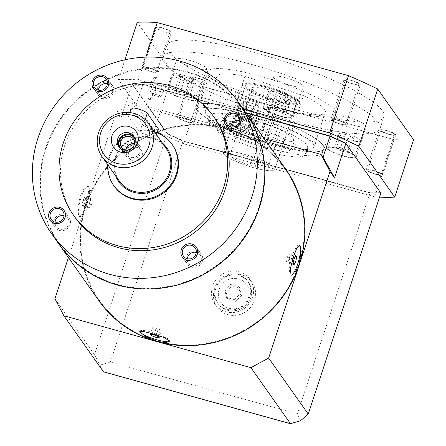 <?xml version="1.0" encoding="UTF-8"?>
<svg xmlns="http://www.w3.org/2000/svg" width="446" height="446" viewBox="0 0 446 446"><rect width="100%" height="100%" fill="white"/><g stroke="black" fill="none" stroke-linecap="round" stroke-linejoin="round"><path stroke-width="0.33" stroke-dasharray="2.23 1.67" d="M156.607 134.848L155.871 137.089L144.699 121.111L145.19 119.612M156.418 134.586L155.721 136.71C158.609 138.26 141.622 133.544 139.687 132.267L128.665 116.662L129.741 112.565M158.441 129.273A8.569 1.6 18.2 0 1 150.804 128.437A8.569 1.6 18.2 0 1 142.285 124.373L131.263 108.768L128.665 116.662C126.658 112.437 143.673 117.147 144.699 121.111M157.299 132.735A35.702 34.013 144.8 0 0 109.454 155.615A35.702 34.013 -35.2 0 0 107.748 164.691M172.513 144.989A35.702 34.013 144.8 0 0 138.528 131.587A35.702 34.013 144.8 0 0 109.956 156.323A35.702 34.013 -35.2 0 0 114.193 186.188M214.838 118.279A85.688 81.629 -35.2 0 0 133.276 86.106A85.688 81.629 -35.2 0 0 64.698 145.48A85.688 81.629 -35.2 0 0 74.872 217.157M245.635 112.37A114.248 108.841 144.8 0 0 187.376 71.661A114.248 108.841 -35.2 0 0 62.624 115.614A114.248 108.841 -35.2 0 0 59.006 244.207M187.203 72.196A113.68 108.294 -35.2 0 0 63.07 115.927A113.68 108.294 -35.2 0 0 59.474 243.878A113.68 108.294 -35.2 0 0 117.443 284.375A113.68 108.294 144.8 0 0 241.57 240.645A113.68 108.294 144.8 0 0 245.166 112.699A113.68 108.294 144.8 0 0 187.203 72.196M187.253 72.269A113.68 108.294 -35.2 0 0 63.12 115.999A113.68 108.294 -35.2 0 0 59.524 243.945A113.68 108.294 -35.2 0 0 117.493 284.448A113.68 108.294 -35.2 0 0 241.62 240.717A113.68 108.294 -35.2 0 0 245.216 112.766A113.68 108.294 -35.2 0 0 187.253 72.269M245.662 112.403A114.248 108.841 144.8 0 0 187.426 71.734A114.248 108.841 -35.2 0 0 62.685 115.67A114.248 108.841 -35.2 0 0 59.034 244.241M221.723 120.281L213.149 118.982L209.241 120.23L214.476 124.033L227.237 128.086L235.56 130.148L239.089 130.042L234.089 125.582L221.723 120.281M285.719 169.106A114.248 108.841 144.8 0 0 227.46 128.403A114.248 108.841 -35.2 0 0 102.708 172.357A114.248 108.841 -35.2 0 0 99.09 300.944M85.303 205.054L88.626 192.488L87.728 186.289L83.893 188.942L79.795 197.255L77.682 210.15L79.327 216.561L82.025 213.595L85.303 205.054M169.603 341.385L169.731 341.006A15.71 2.932 18.2 0 0 152.047 332.198A15.71 2.932 -161.8 0 0 139.882 331.194A15.71 2.932 -161.8 0 0 139.854 331.417M291.121 275.327L290.764 275.227A15.71 3.769 105.5 0 1 292.208 256.188A15.71 3.769 -74.5 0 1 299.16 244.954A15.71 3.769 -74.5 0 1 299.35 245.027M294.081 264.701L287.402 262.85L289.147 259.466L290.028 254.85L289.164 253.623L287.414 257.007L286.533 261.624L287.402 262.85M293.736 260.737L289.147 259.466M293.212 263.475L286.533 261.624M294.092 258.864L287.414 257.007M295.843 255.48L289.164 253.623M295.397 256.344L290.028 254.85M221.283 121.619A15.71 2.932 18.2 0 1 238.967 130.422A15.71 2.932 18.2 0 1 226.797 129.418A15.71 2.932 -161.8 0 1 209.118 120.61A15.71 2.932 -161.8 0 1 221.283 121.619M228.48 127.244L224.907 126.748L220.469 125.019L219.599 123.793L223.173 124.289L227.616 126.017L228.48 127.244L226.289 133.906L222.716 133.41L218.278 131.681L217.408 130.455L220.982 130.951L225.425 132.679L226.289 133.906M224.907 126.748L222.716 133.41M227.616 126.017L225.425 132.679M223.173 124.289L220.982 130.951M219.599 123.793L217.408 130.455M220.469 125.019L218.278 131.681M99.558 300.615A113.68 108.294 -35.2 0 1 103.154 172.669A113.68 108.294 -35.2 0 1 227.287 128.939A113.68 108.294 144.8 0 1 285.25 169.435A113.68 108.294 144.8 0 1 281.655 297.387A113.68 108.294 144.8 0 1 157.522 341.118A113.68 108.294 -35.2 0 1 99.558 300.615L99.609 300.688A113.68 108.294 144.8 0 1 103.204 172.741A113.68 108.294 144.8 0 1 227.337 129.006A113.68 108.294 144.8 0 1 285.301 169.508A113.68 108.294 144.8 0 1 281.705 297.454A113.68 108.294 144.8 0 1 157.572 341.19A113.68 108.294 144.8 0 1 99.609 300.688M264.205 138.656L133.995 102.53L116.255 112.152L120.766 118.53L132.066 84.149L142.921 84.305L246.019 112.91M68.444 257.565L116.255 112.152M133.995 102.53L136.002 105.367L120.766 118.53M54.908 298.742L94.491 354.771L167.144 133.794L132.066 84.149M94.491 354.771L103.466 371.808M380.89 193.101L370.035 192.94L297.382 413.916L110.352 362.024L100.227 365.062M110.352 362.024L183.005 141.047L167.144 133.794M300.621 420.662L297.382 413.916M370.035 192.94L183.005 141.047M214.504 289.114A21.419 20.41 144.8 0 1 231.647 274.273A21.419 20.41 144.8 0 1 252.04 282.318A21.419 20.41 144.8 0 1 254.582 300.236A21.419 20.41 144.8 0 1 237.439 315.077A21.419 20.41 144.8 0 1 217.046 307.038A21.419 20.41 144.8 0 1 214.504 289.114M369.717 192.795L380.572 192.956L345.6 143.45L329.739 136.197L143.238 84.45L132.384 84.294L167.361 133.8L183.222 141.053L369.717 192.795L380.661 192.689M379.568 197.126A164.234 30.674 18.2 0 1 374.752 196.809L183.479 143.74A164.234 30.674 18.2 0 1 154.266 130.388L118.402 79.611A164.234 30.674 18.2 0 1 138.383 79.906L243.26 109.002M245.813 112.621L143.328 84.188L132.473 84.026L167.445 133.532L183.312 140.785L369.806 192.533M374.752 196.809L393.595 139.498L202.317 86.429A164.234 30.674 18.2 0 1 173.109 73.077L137.24 22.3M413.576 139.793A164.234 30.674 18.2 0 1 393.595 139.498M138.383 79.906L145.875 57.121M118.402 79.611L124.908 59.814M154.266 130.388L173.109 73.077M150.107 85.437A11.423 2.743 -74.5 0 1 155.169 77.264A11.423 2.743 -74.5 0 1 154.115 91.107A11.423 2.743 -74.5 0 1 149.059 99.28A11.423 2.743 -74.5 0 1 150.107 85.437M183.479 143.74L202.317 86.429M383.945 116.729A114.248 21.336 18.2 0 0 255.368 52.678A114.248 21.336 -161.8 0 0 166.876 45.364A114.248 21.336 -161.8 0 0 295.453 109.421A114.248 21.336 18.2 0 0 383.945 116.729L380.087 128.459A114.248 21.336 18.2 0 1 291.595 121.145A114.248 21.336 -161.8 0 1 163.019 57.094A114.248 21.336 -161.8 0 1 251.511 64.408A114.248 21.336 18.2 0 1 380.087 128.459M386.336 130.561A7.142 1.332 18.2 0 1 394.37 134.564A7.142 1.332 18.2 0 1 388.84 134.107A7.142 1.332 18.2 0 1 380.806 130.104A7.142 1.332 18.2 0 1 386.336 130.561M350.907 80.408A7.142 1.332 18.2 0 1 358.941 84.411A7.142 1.332 18.2 0 1 353.41 83.954A7.142 1.332 18.2 0 1 345.377 79.951A7.142 1.332 18.2 0 1 350.907 80.408M161.976 27.987A7.142 1.332 18.2 0 1 170.015 31.989A7.142 1.332 18.2 0 1 164.485 31.532A7.142 1.332 18.2 0 1 156.446 27.529A7.142 1.332 18.2 0 1 161.976 27.987M197.405 78.139A7.142 1.332 18.2 0 1 205.444 82.142A7.142 1.332 18.2 0 1 199.914 81.685A7.142 1.332 18.2 0 1 191.875 77.682A7.142 1.332 18.2 0 1 197.405 78.139M335.587 113.83A67.407 12.588 18.2 0 0 259.728 76.037A67.407 12.588 -161.8 0 0 207.518 71.722A67.407 12.588 -161.8 0 0 283.377 109.515A67.407 12.588 18.2 0 0 335.587 113.83L324.108 148.747A67.407 12.588 -161.8 0 0 248.249 110.959A67.407 12.588 -161.8 0 0 196.039 106.644A67.407 12.588 -161.8 0 0 271.898 144.432A67.407 12.588 -161.8 0 0 324.108 148.747M348.605 117.566A15.71 2.932 18.2 0 1 366.283 126.374A15.71 2.932 18.2 0 1 354.118 125.365A15.71 2.932 18.2 0 1 336.435 116.562A15.71 2.932 18.2 0 1 348.605 117.566M285.585 77.727A15.71 2.932 18.2 0 1 303.263 86.535A15.71 2.932 18.2 0 1 291.099 85.532A15.71 2.932 18.2 0 1 273.42 76.723A15.71 2.932 18.2 0 1 285.585 77.727M188.993 60.188A15.71 2.932 18.2 0 1 206.671 68.991A15.71 2.932 18.2 0 1 194.501 67.987A15.71 2.932 18.2 0 1 176.822 59.179A15.71 2.932 18.2 0 1 188.993 60.188M252.012 100.021A15.71 2.932 18.2 0 1 269.691 108.83A15.71 2.932 18.2 0 1 257.52 107.826A15.71 2.932 18.2 0 1 239.842 99.018A15.71 2.932 18.2 0 1 252.012 100.021M323.835 148.657A67.123 12.538 18.2 0 0 248.299 111.026A67.123 12.538 -161.8 0 0 196.312 106.733A67.123 12.538 -161.8 0 0 271.848 144.365A67.123 12.538 18.2 0 0 323.835 148.657L322.519 152.66A67.123 12.538 -161.8 0 0 246.984 115.029A67.123 12.538 -161.8 0 0 194.997 110.731A67.123 12.538 -161.8 0 0 270.532 148.362A67.123 12.538 -161.8 0 0 322.519 152.66M307.601 147.754A51.413 9.6 18.2 0 0 249.738 118.926A51.413 9.6 -161.8 0 0 209.921 115.637A51.413 9.6 -161.8 0 0 267.778 144.459A51.413 9.6 18.2 0 0 307.601 147.754L305.41 154.416A51.413 9.6 -161.8 0 0 247.547 125.594A51.413 9.6 -161.8 0 0 207.73 122.299A51.413 9.6 -161.8 0 0 265.587 151.127A51.413 9.6 -161.8 0 0 305.41 154.416M223.167 129.089A35.702 6.668 -161.8 0 0 258.674 146.015A35.702 6.668 -161.8 0 0 290.485 149.51A35.702 6.668 -161.8 0 0 289.967 147.626A35.702 6.668 -161.8 0 0 254.46 130.7A35.702 6.668 -161.8 0 0 222.649 127.205A35.702 6.668 -161.8 0 0 223.167 129.089M225.721 117.878A35.702 6.668 18.2 0 0 226.239 119.762A35.702 6.668 -161.8 0 0 263.207 137.123A35.702 6.668 -161.8 0 0 268.548 138.606A35.702 6.668 -161.8 0 0 293.552 140.178A35.702 6.668 -161.8 0 0 293.033 138.293A35.702 6.668 18.2 0 0 257.526 121.368A35.702 6.668 18.2 0 0 225.721 117.878L222.649 127.205M267.043 136.47L272.316 143.935A57.127 10.671 -161.8 0 0 313.9 146.868A57.127 10.671 -161.8 0 0 292.03 130.265L233.598 110.959A57.127 10.671 -161.8 0 0 205.366 111.188A57.127 10.671 -161.8 0 0 266.97 142.452L261.696 134.987A27.134 5.068 -161.8 0 0 267.043 136.47L278.694 101.019A27.134 5.068 -161.8 0 0 297.069 102.05A27.134 5.068 -161.8 0 0 296.674 100.618A27.134 5.068 -161.8 0 0 269.691 87.756A27.134 5.068 -161.8 0 0 245.512 85.102A27.134 5.068 -161.8 0 0 245.908 86.535A27.134 5.068 -161.8 0 0 273.353 99.536L261.696 134.987M273.353 99.536L273.855 100.25A29.988 5.603 18.2 0 1 242.802 84.21A29.988 5.603 18.2 0 1 273.041 88.258A29.988 5.603 18.2 0 1 299.779 102.942A29.988 5.603 18.2 0 1 279.202 101.733L278.94 102.53L283.706 109.287L272.316 143.935M279.202 101.733L278.694 101.019M292.03 130.265L303.425 95.617L244.988 76.305L233.598 110.959M303.425 95.617A57.127 10.671 18.2 0 1 325.296 112.219A57.127 10.671 18.2 0 1 283.706 109.287M266.97 142.452L278.365 107.804A57.127 10.671 18.2 0 1 216.762 76.534A57.127 10.671 18.2 0 1 244.988 76.305M257.426 115.52L248.896 104.994L235.644 96.626L226.155 98.393L221.511 107.179L222.738 117.844L233.074 125.549L245.133 126.452L254.61 124.083A14.283 3.429 -74.5 0 1 249.827 130.204A14.283 3.429 -74.5 0 1 250.34 115.525A14.283 3.429 -74.5 0 1 257.459 102.68A14.283 3.429 -74.5 0 1 257.426 115.52L254.61 124.083M278.365 107.804L273.593 101.047A29.988 5.603 -161.8 0 1 242.54 85.008A29.988 5.603 -161.8 0 1 272.779 89.055A29.988 5.603 -161.8 0 1 299.517 103.745A29.988 5.603 -161.8 0 1 278.94 102.53M273.855 100.25L273.593 101.047M223.736 153.97A27.134 5.068 -161.8 0 0 250.719 166.837A27.134 5.068 -161.8 0 0 274.892 169.491A27.134 5.068 -161.8 0 0 274.502 168.058A27.134 5.068 18.2 0 0 247.519 155.197A27.134 5.068 18.2 0 0 223.34 152.538A27.134 5.068 18.2 0 0 223.736 153.97M249.916 165.187L251.154 166.938A26.989 5.04 18.2 0 1 223.479 152.582A26.989 5.04 18.2 0 1 250.691 156.228A26.989 5.04 18.2 0 1 274.758 169.447A26.989 5.04 18.2 0 1 256.5 168.421L255.263 166.67A19.992 3.735 18.2 0 0 268.113 167.261L290.023 100.618A19.992 3.735 -161.8 0 0 272.194 90.828A19.992 3.735 -161.8 0 0 252.035 88.13A19.992 3.735 -161.8 0 0 271.826 98.549L249.916 165.187A19.992 3.735 18.2 0 1 230.125 154.773A19.992 3.735 18.2 0 1 250.284 157.466A19.992 3.735 18.2 0 1 268.113 167.261M271.826 98.549L273.063 100.3A26.989 5.04 18.2 0 1 245.389 85.944A26.989 5.04 18.2 0 1 272.601 89.585A26.989 5.04 18.2 0 1 296.668 102.809A26.989 5.04 18.2 0 1 278.41 101.783L256.5 168.421M278.41 101.783L277.172 100.032L255.263 166.67M273.063 100.3L251.154 166.938M277.172 100.032A19.992 3.735 -161.8 0 0 290.023 100.618M251.516 113.429A12.137 2.91 -74.5 0 1 256.89 104.743A12.137 2.91 -74.5 0 1 255.77 119.456A12.137 2.91 -74.5 0 1 250.396 128.141A12.137 2.91 -74.5 0 1 251.516 113.429M241.442 114.371L239.112 118.887L237.952 117.248L239.128 111.099L241.459 106.583L242.613 108.222L241.442 114.371L252.129 117.337L253.3 111.188L252.146 109.549L249.816 114.064L248.639 120.214L249.799 121.853L252.129 117.337M239.112 118.887L249.799 121.853M242.613 108.222L253.3 111.188M241.459 106.583L252.146 109.549M239.128 111.099L249.816 114.064M237.952 117.248L248.639 120.214M338.436 148.485A15.71 2.932 18.2 0 1 356.12 157.293A15.71 2.932 18.2 0 1 343.95 156.29A15.71 2.932 18.2 0 1 326.271 147.481A15.71 2.932 18.2 0 1 338.436 148.485M343.699 155.933A14.283 2.665 18.2 0 1 327.626 147.927A14.283 2.665 18.2 0 1 338.687 148.841A14.283 2.665 18.2 0 1 354.76 156.847A14.283 2.665 18.2 0 1 343.699 155.933M275.422 108.651A15.71 2.932 18.2 0 1 293.1 117.454A15.71 2.932 18.2 0 1 280.93 116.451A15.71 2.932 18.2 0 1 263.251 107.642A15.71 2.932 18.2 0 1 275.422 108.651M275.667 109.002A14.283 2.665 18.2 0 1 291.74 117.008A14.283 2.665 18.2 0 1 280.679 116.094A14.283 2.665 18.2 0 1 264.606 108.088A14.283 2.665 18.2 0 1 275.667 109.002M178.824 91.107A15.71 2.932 18.2 0 1 196.502 99.915A15.71 2.932 18.2 0 1 184.337 98.906A15.71 2.932 18.2 0 1 166.659 90.103A15.71 2.932 18.2 0 1 178.824 91.107M179.075 91.463A14.283 2.665 18.2 0 1 195.147 99.469A14.283 2.665 18.2 0 1 184.087 98.555A14.283 2.665 18.2 0 1 168.014 90.549A14.283 2.665 18.2 0 1 179.075 91.463M241.844 130.946A15.71 2.932 18.2 0 1 259.522 139.749A15.71 2.932 18.2 0 1 247.357 138.745A15.71 2.932 18.2 0 1 229.679 129.937A15.71 2.932 18.2 0 1 241.844 130.946M242.094 131.297A14.283 2.665 18.2 0 1 258.167 139.303A14.283 2.665 18.2 0 1 247.106 138.388A14.283 2.665 18.2 0 1 231.034 130.383A14.283 2.665 18.2 0 1 242.094 131.297M348.956 139.938A14.283 2.665 18.2 0 1 332.883 131.932A14.283 2.665 18.2 0 1 343.95 132.847A14.283 2.665 18.2 0 1 360.017 140.852A14.283 2.665 18.2 0 1 348.956 139.938M345.009 134.346L352.407 137.223L353.856 139.269L347.897 138.438L340.499 135.562L339.049 133.516L345.009 134.346L340.627 147.676L348.025 150.553L349.474 152.599L343.515 151.768L336.117 148.892L334.667 146.845L340.627 147.676M280.93 93.008A14.283 2.665 18.2 0 1 297.003 101.019A14.283 2.665 18.2 0 1 285.936 100.105A14.283 2.665 18.2 0 1 269.869 92.093A14.283 2.665 18.2 0 1 280.93 93.008M275.723 94.418L278.326 93.716L286.037 95.851L291.149 98.694L288.54 99.402L280.829 97.261L275.723 94.418L271.341 107.742L273.944 107.04L281.655 109.181L286.767 112.024L284.158 112.726L276.448 110.586L271.341 107.742M184.332 75.469A14.283 2.665 18.2 0 1 200.405 83.474A14.283 2.665 18.2 0 1 189.344 82.56A14.283 2.665 18.2 0 1 173.271 74.554A14.283 2.665 18.2 0 1 184.332 75.469M188.284 81.061L180.881 78.184L179.437 76.138L185.391 76.968L192.795 79.845L194.244 81.891L188.284 81.061L183.903 94.39L189.862 95.221L188.413 93.169L181.009 90.293L175.055 89.462L176.499 91.514L183.903 94.39M247.352 115.302A14.283 2.665 18.2 0 1 263.424 123.313A14.283 2.665 18.2 0 1 252.364 122.399A14.283 2.665 18.2 0 1 236.291 114.388A14.283 2.665 18.2 0 1 247.352 115.302M257.571 120.989L254.967 121.697L247.257 119.556L242.145 116.713L244.748 116.01L252.464 118.145L257.571 120.989L253.189 134.318L250.585 135.021L242.875 132.88L237.763 130.037L240.366 129.334L248.082 131.475L253.189 134.318M180.881 78.184L176.499 91.514M194.244 81.891L189.862 95.221M192.795 79.845L188.413 93.169M185.391 76.968L181.009 90.293M179.437 76.138L175.055 89.462M254.967 121.697L250.585 135.021M252.464 118.145L248.082 131.475M244.748 116.01L240.366 129.334M242.145 116.713L237.763 130.037M247.257 119.556L242.875 132.88M352.407 137.223L348.025 150.553M339.049 133.516L334.667 146.845M340.499 135.562L336.117 148.892M347.897 138.438L343.515 151.768M353.856 139.269L349.474 152.599M278.326 93.716L273.944 107.04M280.829 97.261L276.448 110.586M288.54 99.402L284.158 112.726M291.149 98.694L286.767 112.024M286.037 95.851L281.655 109.181M373.19 170.545A7.142 1.332 18.2 0 1 381.224 174.548A7.142 1.332 18.2 0 1 375.694 174.091A7.142 1.332 18.2 0 1 367.66 170.088A7.142 1.332 18.2 0 1 373.19 170.545A7.142 1.332 -161.8 0 0 367.766 170.467A7.142 1.332 -161.8 0 0 375.694 174.091A7.142 1.332 -161.8 0 0 381.124 174.169A7.142 1.332 -161.8 0 0 373.19 170.545M337.761 120.392A7.142 1.332 18.2 0 1 345.795 124.395A7.142 1.332 18.2 0 1 340.265 123.938A7.142 1.332 18.2 0 1 332.231 119.935A7.142 1.332 18.2 0 1 337.761 120.392M148.83 67.97A7.142 1.332 18.2 0 1 156.869 71.973A7.142 1.332 18.2 0 1 151.339 71.516A7.142 1.332 18.2 0 1 143.3 67.513A7.142 1.332 18.2 0 1 148.83 67.97A7.142 1.332 -161.8 0 0 143.406 67.892A7.142 1.332 -161.8 0 0 151.339 71.516A7.142 1.332 -161.8 0 0 156.763 71.6A7.142 1.332 -161.8 0 0 148.83 67.97M184.259 118.123A7.142 1.332 18.2 0 1 192.298 122.126A7.142 1.332 18.2 0 1 186.768 121.669A7.142 1.332 18.2 0 1 178.729 117.666A7.142 1.332 18.2 0 1 184.259 118.123M151.98 85.955A11.423 2.743 -74.5 0 1 157.037 77.782A11.423 2.743 -74.5 0 1 155.989 91.625A11.423 2.743 -74.5 0 1 150.926 99.798A11.423 2.743 -74.5 0 1 151.98 85.955M156.312 84.277L155.141 90.426L152.811 94.942L151.651 93.303L152.827 87.154L155.158 82.638L156.312 84.277L164.329 86.502L163.152 92.651L160.822 97.167L159.668 95.528L160.839 89.378L163.175 84.863L164.329 86.502M155.141 90.426L163.152 92.651M155.158 82.638L163.175 84.863M152.827 87.154L160.839 89.378M151.651 93.303L159.668 95.528M152.811 94.942L160.822 97.167M142.921 84.305L136.002 105.367L323.032 157.26M252.575 297.398A21.419 20.41 -35.2 0 0 250.033 279.48A21.419 20.41 -35.2 0 0 229.645 271.436A21.419 20.41 -35.2 0 0 212.497 286.282A21.419 20.41 -35.2 0 0 215.039 304.2A21.419 20.41 -35.2 0 0 235.432 312.239A21.419 20.41 -35.2 0 0 252.575 297.398M249.905 296.657A18.565 17.684 144.8 0 1 235.048 309.524A18.565 17.684 144.8 0 1 217.375 302.55A18.565 17.684 144.8 0 1 215.173 287.018A18.565 17.684 144.8 0 1 230.03 274.156A18.565 17.684 144.8 0 1 247.703 281.125A18.565 17.684 144.8 0 1 249.905 296.657M234.206 299.573L240.249 293.981L238.588 286.243L230.872 284.108L224.823 289.699L226.49 297.432L234.206 299.573L235.455 301.345L227.744 299.205L226.077 291.472L232.126 285.88L239.837 288.016L241.503 295.754L235.455 301.345M241.503 295.754L240.249 293.981M239.837 288.016L238.588 286.243M232.126 285.88L230.872 284.108M226.077 291.472L224.823 289.699M227.744 299.205L226.49 297.432M151.579 334.539L153.424 328.936L157.862 330.664L161.441 331.161L160.571 329.934L156.128 328.206L152.554 327.71L153.424 328.936M156.195 335.743L157.862 330.664M150.363 334.372L152.554 327.71M153.937 334.868L156.128 328.206M158.38 336.596L160.571 329.934M159.25 337.823L161.441 331.161M81.127 197.623A15.71 3.769 105.5 0 0 79.683 216.661A15.71 3.769 105.5 0 0 86.641 205.428A15.71 3.769 -74.5 0 0 88.085 186.389A15.71 3.769 -74.5 0 0 81.127 197.623M85.632 198.141L84.751 202.752L83.006 206.136L82.136 204.909L83.017 200.299L84.768 196.915L85.632 198.141L92.311 199.992L91.43 204.608L89.685 207.992L88.815 206.76L89.696 202.15L91.447 198.765L92.311 199.992M84.751 202.752L91.43 204.608M84.768 196.915L91.447 198.765M83.017 200.299L89.696 202.15M82.136 204.909L88.815 206.76M83.006 206.136L89.685 207.992M196.285 252.408A7.142 6.801 144.8 0 1 200.131 255.006A7.142 6.801 144.8 0 1 200.979 260.982A7.142 6.801 144.8 0 1 195.264 265.928A7.142 6.801 144.8 0 1 188.468 263.246A7.142 6.801 144.8 0 1 187.309 258.752M64.034 215.713A7.142 6.801 144.8 0 1 64.241 215.769A7.142 6.801 144.8 0 1 67.881 218.311A7.142 6.801 144.8 0 1 67.658 226.351A7.142 6.801 144.8 0 1 59.859 229.099A7.142 6.801 144.8 0 1 56.218 226.551A7.142 6.801 144.8 0 1 55.059 222.058M107.414 83.776A7.142 6.801 144.8 0 1 111.26 86.373A7.142 6.801 144.8 0 1 112.108 92.35A7.142 6.801 144.8 0 1 106.393 97.295A7.142 6.801 144.8 0 1 99.597 94.613A7.142 6.801 144.8 0 1 98.438 90.12M239.664 120.47A7.142 6.801 144.8 0 1 239.87 120.526A7.142 6.801 144.8 0 1 243.51 123.068A7.142 6.801 144.8 0 1 243.287 131.107A7.142 6.801 144.8 0 1 235.488 133.85A7.142 6.801 144.8 0 1 231.848 131.308A7.142 6.801 144.8 0 1 230.688 126.815M131.263 108.768A8.569 1.6 18.2 0 1 131.135 108.317M134.19 136.872A9.137 8.708 -35.2 0 1 134.787 137.619A9.137 8.708 -35.2 0 1 135.868 145.268A9.137 8.708 144.8 0 1 128.554 151.601A9.137 8.708 144.8 0 1 119.857 148.167A9.137 8.708 144.8 0 1 119.35 147.358M125.527 150.185A7.281 6.941 144.8 0 0 134.458 145.245A7.281 6.941 -35.2 0 0 134.787 143.64M134.731 143.813A7.281 6.941 -35.2 0 1 138.778 146.494A7.281 6.941 -35.2 0 1 139.643 152.588A7.281 6.941 144.8 0 1 133.817 157.633A7.281 6.941 144.8 0 1 126.881 154.901A7.281 6.941 144.8 0 1 125.711 150.185M141.17 150.124A7.142 6.801 -35.2 0 0 134.369 147.442A7.142 6.801 -35.2 0 0 128.654 152.387A7.142 6.801 144.8 0 0 129.502 158.363A7.142 6.801 144.8 0 0 136.303 161.045A7.142 6.801 144.8 0 0 142.018 156.094A7.142 6.801 -35.2 0 0 141.17 150.124L138.661 146.578A7.142 6.801 -35.2 0 1 139.509 152.549A7.142 6.801 144.8 0 1 133.794 157.499A7.142 6.801 144.8 0 1 126.999 154.818A7.142 6.801 144.8 0 1 125.85 150.185M138.661 146.578A7.142 6.801 -35.2 0 0 134.686 143.946M124.813 148.473A8.569 8.162 144.8 0 1 131.67 142.536A8.569 8.162 144.8 0 1 139.827 145.753A8.569 8.162 144.8 0 1 140.847 152.922A8.569 8.162 144.8 0 1 133.99 158.86A8.569 8.162 144.8 0 1 125.833 155.643A8.569 8.162 144.8 0 1 124.813 148.473M121.161 148.88A8.569 8.162 -35.2 0 0 135.433 145.262A8.569 8.162 -35.2 0 0 135.015 139.091M202.317 261.35A8.569 8.162 144.8 0 1 195.46 267.288A8.569 8.162 144.8 0 1 187.303 264.071A8.569 8.162 144.8 0 1 186.289 256.902A8.569 8.162 144.8 0 1 193.146 250.97A8.569 8.162 144.8 0 1 201.302 254.187A8.569 8.162 144.8 0 1 202.317 261.35M59.424 230.431A8.569 8.162 144.8 0 1 55.053 227.376A8.569 8.162 144.8 0 1 55.326 217.732A8.569 8.162 144.8 0 1 64.681 214.437A8.569 8.162 144.8 0 1 69.052 217.492A8.569 8.162 144.8 0 1 68.779 227.137A8.569 8.162 144.8 0 1 59.424 230.431M97.418 88.269A8.569 8.162 144.8 0 1 104.275 82.332A8.569 8.162 144.8 0 1 112.431 85.548A8.569 8.162 144.8 0 1 113.446 92.718A8.569 8.162 144.8 0 1 106.588 98.655A8.569 8.162 144.8 0 1 98.432 95.438A8.569 8.162 144.8 0 1 97.418 88.269M240.31 119.194A8.569 8.162 144.8 0 1 244.681 122.243A8.569 8.162 144.8 0 1 244.408 131.888A8.569 8.162 144.8 0 1 235.053 135.183A8.569 8.162 144.8 0 1 230.682 132.133A8.569 8.162 144.8 0 1 230.956 122.488A8.569 8.162 144.8 0 1 240.31 119.194M148.579 67.619A8.569 1.6 18.2 0 1 158.224 72.419A8.569 1.6 18.2 0 1 151.59 71.873A8.569 1.6 18.2 0 1 141.945 67.067A8.569 1.6 18.2 0 1 148.579 67.619M161.725 27.635A8.569 1.6 18.2 0 1 171.37 32.435A8.569 1.6 18.2 0 1 164.736 31.889A8.569 1.6 18.2 0 1 155.091 27.083A8.569 1.6 18.2 0 1 161.725 27.635M177.497 117.672A8.569 1.6 18.2 0 1 177.374 117.22A8.569 1.6 18.2 0 1 185.006 118.062A8.569 1.6 18.2 0 1 193.531 122.12A8.569 1.6 18.2 0 1 193.653 122.572A8.569 1.6 18.2 0 1 186.021 121.736A8.569 1.6 18.2 0 1 177.497 117.672M190.643 77.688A8.569 1.6 18.2 0 1 190.52 77.236A8.569 1.6 18.2 0 1 198.152 78.078A8.569 1.6 18.2 0 1 206.676 82.136A8.569 1.6 18.2 0 1 206.799 82.588A8.569 1.6 18.2 0 1 199.167 81.752A8.569 1.6 18.2 0 1 190.643 77.688M178.835 118.045A7.142 1.332 -161.8 0 0 186.768 121.669A7.142 1.332 -161.8 0 0 192.193 121.752A7.142 1.332 -161.8 0 0 184.259 118.123A7.142 1.332 -161.8 0 0 178.835 118.045M375.945 174.447A8.569 1.6 18.2 0 1 366.305 169.642A8.569 1.6 18.2 0 1 372.94 170.188A8.569 1.6 18.2 0 1 382.584 174.994A8.569 1.6 18.2 0 1 375.945 174.447M389.09 134.463A8.569 1.6 18.2 0 1 379.451 129.658A8.569 1.6 18.2 0 1 386.085 130.204A8.569 1.6 18.2 0 1 395.73 135.01A8.569 1.6 18.2 0 1 389.09 134.463M347.027 124.389A8.569 1.6 18.2 0 1 347.155 124.841A8.569 1.6 18.2 0 1 339.517 124.005A8.569 1.6 18.2 0 1 330.999 119.941A8.569 1.6 18.2 0 1 330.876 119.489A8.569 1.6 18.2 0 1 338.508 120.325A8.569 1.6 18.2 0 1 347.027 124.389M360.178 84.406A8.569 1.6 18.2 0 1 360.301 84.857A8.569 1.6 18.2 0 1 352.663 84.021A8.569 1.6 18.2 0 1 344.145 79.957A8.569 1.6 18.2 0 1 344.022 79.505A8.569 1.6 18.2 0 1 351.654 80.341A8.569 1.6 18.2 0 1 360.178 84.406M345.695 124.021A7.142 1.332 -161.8 0 0 337.761 120.392A7.142 1.332 -161.8 0 0 332.337 120.314A7.142 1.332 -161.8 0 0 340.265 123.938A7.142 1.332 -161.8 0 0 345.695 124.021M115.982 157.254A28.561 27.212 -35.2 0 0 119.372 181.148C114.494 173.89 113.368 165.94 115.993 157.299C121.925 135.668 154.472 129.792 166.029 148.189A28.561 27.212 144.8 0 0 138.84 137.463A28.561 27.212 144.8 0 0 115.982 157.254M115.648 175.875A29.419 28.026 -35.2 0 1 115.33 157.248A29.419 28.026 144.8 0 1 162.305 142.915M240.294 110.313A12.137 2.91 -74.5 0 1 245.668 101.632A12.137 2.91 -74.5 0 1 244.553 116.345A12.137 2.91 -74.5 0 1 239.173 125.025A12.137 2.91 -74.5 0 1 240.294 110.313M238.554 110.29A9.857 2.364 -74.5 0 1 243.31 103.539A9.857 2.364 -74.5 0 1 242.011 115.185A9.857 2.364 -74.5 0 1 237.261 121.931A9.857 2.364 -74.5 0 1 238.554 110.29M215.92 288.083A18.565 17.684 -35.2 0 0 218.127 303.615A18.565 17.684 -35.2 0 0 235.8 310.583A18.565 17.684 -35.2 0 0 250.658 297.722A18.565 17.684 -35.2 0 0 248.45 282.19A18.565 17.684 -35.2 0 0 230.783 275.221A18.565 17.684 -35.2 0 0 215.92 288.083M219.097 289.538A15.71 14.963 -35.2 0 0 228.971 308.275A15.71 14.963 -35.2 0 0 248.483 297.688A15.71 14.963 -35.2 0 0 238.61 278.951A15.71 14.963 -35.2 0 0 219.097 289.538M139.687 132.267L142.285 124.373M139.76 331.573L139.882 331.194M299.522 245.055L299.16 244.954M239.089 130.042L238.967 130.422M209.241 120.23L209.118 120.61M166.876 45.364L163.019 57.094M207.518 71.722L196.039 106.644M196.312 106.733L194.997 110.731M209.921 115.637L207.73 122.299M293.552 140.178L290.485 149.51M325.296 112.219L313.9 146.868M216.762 76.534L205.366 111.188M297.069 102.05L274.892 169.491M245.512 85.102L223.34 152.538M274.758 169.447L296.668 102.809M223.479 152.582L245.389 85.944M230.125 154.773L252.035 88.13M242.802 84.21L242.54 85.008M299.779 102.942L299.517 103.745M257.459 102.68L235.639 96.626M249.827 130.204L233.074 125.555M256.89 104.743L245.668 101.632C242.206 102.346 243.248 99.748 238.521 110.168C235.098 127.221 236.859 121.819 239.173 125.025L250.396 128.141M356.12 157.293L366.283 126.374M326.271 147.481L336.435 116.562M293.1 117.454L303.263 86.535M263.251 107.642L273.42 76.723M196.502 99.915L206.671 68.991M166.659 90.103L176.822 59.179M259.522 139.749L269.691 108.83M229.679 129.937L239.842 99.018M327.626 147.927L332.883 131.932M354.76 156.847L360.017 140.852M291.74 117.008L297.003 101.019M264.606 108.088L269.869 92.093M195.147 99.469L200.405 83.474M168.014 90.549L173.271 74.554M258.167 139.303L263.424 123.313M231.034 130.383L236.291 114.388M381.224 174.548L394.37 134.564M367.66 170.088L380.806 130.104M345.795 124.395L358.941 84.411M332.231 119.935L345.377 79.951M156.869 71.973L170.015 31.989M143.3 67.513L156.446 27.529M192.298 122.126L205.444 82.142M178.729 117.666L191.875 77.682M157.037 77.782L155.169 77.264M150.926 99.798L149.059 99.28M250.033 279.48L252.04 282.318M215.039 304.2L217.046 307.038M217.375 302.55L218.127 303.615C225.787 315.696 246.85 311.899 250.697 297.872C252.419 292.219 251.672 286.995 248.45 282.19L247.703 281.125M79.327 216.561L79.683 216.661M87.728 186.289L88.085 186.389M183.457 256.155L188.468 263.246M195.125 247.915L200.131 255.006M51.206 219.46L56.218 226.551M62.875 211.22L67.881 218.311M106.254 79.282L111.26 86.373M94.585 87.522L99.597 94.613M238.504 115.977L243.51 123.068M226.841 124.217L231.848 131.308M119.857 148.167L118.753 146.606M134.787 137.619L133.683 136.063M126.881 154.901L121.697 147.559M138.778 146.494L133.594 139.152M129.502 158.363L126.999 154.818M134.419 138.093L139.827 145.753M120.42 147.983L125.833 155.643M182.291 256.98L187.303 264.071M196.29 247.09L201.302 254.187M50.041 220.285L55.053 227.376M64.04 210.395L69.052 217.492M107.419 78.457L112.431 85.548M93.42 88.347L98.432 95.438M239.669 115.152L244.681 122.243M225.67 125.042L230.682 132.133M158.224 72.419L171.37 32.435M141.945 67.067L155.091 27.083M177.374 117.22L190.52 77.236M193.653 122.572L206.799 82.588M366.305 169.642L379.451 129.658M382.584 174.994L395.73 135.01M347.155 124.841L360.301 84.857M330.876 119.489L344.022 79.505"/><path stroke-width="0.67" d="M148.864 146.02A25.706 24.491 144.8 0 1 116.924 163.336A25.706 24.491 144.8 0 1 100.768 132.674A25.706 24.491 144.8 0 1 132.702 115.358A25.706 24.491 144.8 0 1 148.864 146.02M137.641 142.904A13.709 13.062 -35.2 0 0 129.022 126.552A13.709 13.062 -35.2 0 0 111.991 135.79A13.709 13.062 -35.2 0 0 120.61 152.142A13.709 13.062 -35.2 0 0 137.641 142.904M152.036 147.47A28.561 27.212 144.8 0 1 129.173 167.261A28.561 27.212 144.8 0 1 101.989 156.535A28.561 27.212 144.8 0 1 98.594 132.646A28.561 27.212 144.8 0 1 121.457 112.855A28.561 27.212 144.8 0 1 148.646 123.575A28.561 27.212 144.8 0 1 152.036 147.47M107.748 164.691A35.702 34.013 -35.2 0 0 113.691 185.48A35.702 34.013 -35.2 0 0 147.676 198.888A35.702 34.013 -35.2 0 0 176.248 174.146A35.702 34.013 144.8 0 0 172.011 144.281A35.702 34.013 144.8 0 0 157.299 132.735M113.691 185.48L114.193 186.188A35.702 34.013 -35.2 0 0 148.178 199.596A35.702 34.013 -35.2 0 0 176.75 174.86A35.702 34.013 144.8 0 0 172.513 144.989L172.011 144.281M63.198 143.35A85.688 81.629 -35.2 0 0 73.367 215.028A85.688 81.629 -35.2 0 0 154.935 247.201A85.688 81.629 -35.2 0 0 223.507 187.833A85.688 81.629 144.8 0 0 213.339 116.15A85.688 81.629 144.8 0 0 131.771 83.982A85.688 81.629 144.8 0 0 63.198 143.35M73.367 215.028L74.872 217.157A85.688 81.629 -35.2 0 0 156.435 249.331A85.688 81.629 -35.2 0 0 225.013 189.957A85.688 81.629 -35.2 0 0 214.838 118.279L213.339 116.15M179.911 61.096A114.248 108.841 -35.2 0 0 55.159 105.05A114.248 108.841 -35.2 0 0 51.541 233.637A114.248 108.841 -35.2 0 0 109.8 274.34A114.248 108.841 144.8 0 0 234.551 230.392A114.248 108.841 144.8 0 0 238.17 101.799A114.248 108.841 144.8 0 0 179.911 61.096M195.972 253.891A7.142 6.801 144.8 0 1 190.258 258.836A7.142 6.801 144.8 0 1 183.457 256.155A7.142 6.801 144.8 0 1 182.609 250.184A7.142 6.801 144.8 0 1 188.323 245.233A7.142 6.801 144.8 0 1 195.125 247.915A7.142 6.801 144.8 0 1 195.972 253.891M54.852 222.008A7.142 6.801 144.8 0 1 51.206 219.46A7.142 6.801 144.8 0 1 51.435 211.426A7.142 6.801 144.8 0 1 59.234 208.678A7.142 6.801 144.8 0 1 62.875 211.22A7.142 6.801 144.8 0 1 62.646 219.259A7.142 6.801 144.8 0 1 54.852 222.008M93.738 81.551A7.142 6.801 144.8 0 1 99.458 76.6A7.142 6.801 144.8 0 1 106.254 79.282A7.142 6.801 144.8 0 1 107.101 85.253A7.142 6.801 144.8 0 1 101.387 90.204A7.142 6.801 144.8 0 1 94.585 87.522A7.142 6.801 144.8 0 1 93.738 81.551M234.864 113.435A7.142 6.801 144.8 0 1 238.504 115.977A7.142 6.801 144.8 0 1 238.275 124.01A7.142 6.801 144.8 0 1 230.482 126.759A7.142 6.801 144.8 0 1 226.841 124.217A7.142 6.801 144.8 0 1 227.064 116.177A7.142 6.801 144.8 0 1 234.864 113.435M51.541 233.637L59.006 244.207A114.248 108.841 -35.2 0 0 117.265 284.91A114.248 108.841 144.8 0 0 242.022 240.957A114.248 108.841 144.8 0 0 245.635 112.37L238.17 101.799M59.034 244.241A114.248 108.841 -35.2 0 0 59.056 244.274A114.248 108.841 -35.2 0 0 117.315 284.983A114.248 108.841 144.8 0 0 242.066 241.03A114.248 108.841 144.8 0 0 245.685 112.437L285.719 169.106A114.248 108.841 144.8 0 1 282.101 297.699A114.248 108.841 144.8 0 1 157.349 341.653A114.248 108.841 -35.2 0 1 99.09 300.944L59.056 244.274M157.12 341.329L144.682 335.983L139.76 331.573L143.3 331.467L151.612 333.53L164.468 337.622L169.603 341.385L165.683 342.634L157.12 341.329M139.854 331.417A15.71 2.932 -161.8 0 0 157.561 339.997A15.71 2.932 18.2 0 0 169.642 341.173M299.054 264.361L294.957 272.673L291.121 275.327L290.223 269.122L293.54 256.561L296.824 248.021L299.522 245.055L301.167 251.46L299.054 264.361M299.35 245.027A15.71 3.769 -74.5 0 1 297.716 263.993A15.71 3.769 105.5 0 1 290.937 275.26M294.081 264.701L295.832 261.317L296.713 256.706L295.843 255.48L294.092 258.864L293.212 263.475L294.081 264.701M295.832 261.317L293.736 260.737M296.713 256.706L295.397 256.344M330.001 171.459L268.654 358.049L308.236 414.078L380.89 193.101L345.817 143.456L334.511 177.843L330.001 171.459L321.025 154.422L264.205 138.656M250.914 367.671L63.884 315.774L103.466 371.808L290.497 423.7L250.914 367.671L268.654 358.049M68.444 257.565L54.908 298.742L63.884 315.774M308.236 414.078L300.621 420.662L290.497 423.7M345.817 143.456L329.951 136.203L246.019 112.91M245.813 112.621L329.823 135.93L345.689 143.183L380.644 192.75M243.26 109.002L329.661 132.975A164.234 30.674 18.2 0 1 358.868 146.333L394.738 197.104A164.234 30.674 18.2 0 1 379.568 197.126M394.738 197.104L413.576 139.793L377.712 89.022L358.868 146.333M329.661 132.975L348.499 75.669A164.234 30.674 18.2 0 1 377.712 89.022M145.875 57.121L157.226 22.595L348.499 75.669M124.908 59.814L137.24 22.3A164.234 30.674 18.2 0 1 157.226 22.595M329.951 136.203L323.032 157.26L334.511 177.843M323.032 157.26L321.025 154.422M151.233 335.598L155.671 337.327L159.25 337.823L158.38 336.596L153.937 334.868L150.363 334.372L151.233 335.598L151.579 334.539M155.671 337.327L156.195 335.743M187.309 258.752A7.142 6.801 144.8 0 1 187.621 257.275A7.142 6.801 144.8 0 1 196.285 252.408M55.059 222.058A7.142 6.801 144.8 0 1 64.034 215.713M98.438 90.12A7.142 6.801 144.8 0 1 98.75 88.642A7.142 6.801 144.8 0 1 107.414 83.776M230.688 126.815A7.142 6.801 144.8 0 1 239.664 120.47M129.741 112.565L131.135 108.317A8.569 1.6 18.2 0 1 138.773 109.153A8.569 1.6 18.2 0 1 147.291 113.217L158.313 128.822A8.569 1.6 18.2 0 1 158.441 129.273L156.607 134.848M134.764 143.707A9.137 8.708 -35.2 0 0 133.683 136.063A9.137 8.708 -35.2 0 0 124.98 132.629A9.137 8.708 -35.2 0 0 117.666 138.962A9.137 8.708 144.8 0 0 118.753 146.606A9.137 8.708 144.8 0 0 127.45 150.04A9.137 8.708 144.8 0 0 134.764 143.707M119.35 147.358A9.137 8.708 144.8 0 1 118.77 140.523A9.137 8.708 -35.2 0 1 125.594 134.291A9.137 8.708 -35.2 0 1 134.19 136.872M134.787 143.64A7.281 6.941 -35.2 0 0 133.594 139.152A7.281 6.941 -35.2 0 0 126.658 136.42A7.281 6.941 -35.2 0 0 120.833 141.466A7.281 6.941 144.8 0 0 121.697 147.559A7.281 6.941 144.8 0 0 125.527 150.185M125.711 150.185A7.281 6.941 144.8 0 1 126.017 148.808A7.281 6.941 -35.2 0 1 134.731 143.813M125.85 150.185A7.142 6.801 144.8 0 1 126.151 148.841A7.142 6.801 -35.2 0 1 134.686 143.946M135.015 139.091A8.569 8.162 -35.2 0 0 134.419 138.093A8.569 8.162 -35.2 0 0 126.263 134.876A8.569 8.162 -35.2 0 0 119.405 140.813A8.569 8.162 -35.2 0 0 120.42 147.983A8.569 8.162 -35.2 0 0 121.161 148.88M181.277 249.81A8.569 8.162 -35.2 0 0 182.291 256.98A8.569 8.162 -35.2 0 0 190.448 260.196A8.569 8.162 -35.2 0 0 197.305 254.259A8.569 8.162 -35.2 0 0 196.29 247.09A8.569 8.162 -35.2 0 0 188.134 243.873A8.569 8.162 -35.2 0 0 181.277 249.81M59.669 207.345A8.569 8.162 -35.2 0 0 50.314 210.64A8.569 8.162 -35.2 0 0 50.041 220.285A8.569 8.162 -35.2 0 0 54.412 223.34A8.569 8.162 -35.2 0 0 63.767 220.04A8.569 8.162 -35.2 0 0 64.04 210.395A8.569 8.162 -35.2 0 0 59.669 207.345M108.434 85.626A8.569 8.162 -35.2 0 0 107.419 78.457A8.569 8.162 -35.2 0 0 99.263 75.24A8.569 8.162 -35.2 0 0 92.406 81.178A8.569 8.162 -35.2 0 0 93.42 88.347A8.569 8.162 -35.2 0 0 101.576 91.564A8.569 8.162 -35.2 0 0 108.434 85.626M230.041 128.091A8.569 8.162 -35.2 0 0 239.396 124.796A8.569 8.162 -35.2 0 0 239.669 115.152A8.569 8.162 -35.2 0 0 235.298 112.097A8.569 8.162 -35.2 0 0 225.944 115.397A8.569 8.162 -35.2 0 0 225.67 125.042A8.569 8.162 -35.2 0 0 230.041 128.091M101.989 156.535L119.372 181.148A28.561 27.212 -35.2 0 0 146.561 191.875A28.561 27.212 -35.2 0 0 169.419 172.084A28.561 27.212 144.8 0 0 166.029 148.189L148.646 123.575M162.305 142.915A29.419 28.026 144.8 0 1 170.372 172.518A29.419 28.026 -35.2 0 1 143.339 193.324A29.419 28.026 -35.2 0 1 115.648 175.875M156.418 134.586L158.313 128.822M145.19 119.612L147.291 113.217"/></g></svg>
